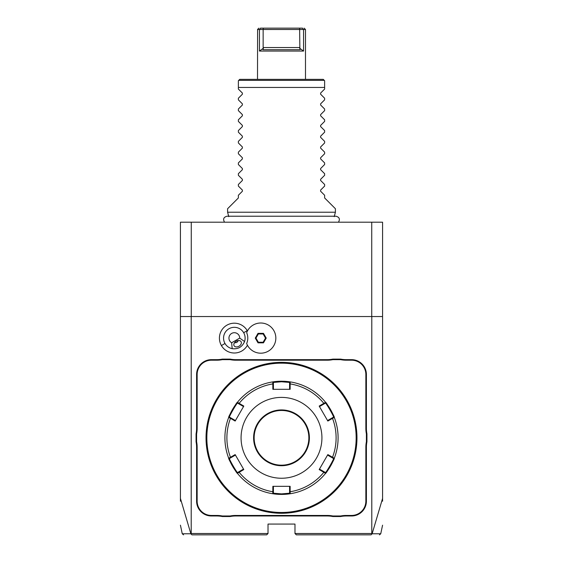 <?xml version="1.0" encoding="UTF-8"?>
<svg xmlns="http://www.w3.org/2000/svg" width="563" height="563" viewBox="0 0 563 563"><rect width="100%" height="100%" fill="white"/><g stroke="black" fill="none" stroke-linecap="round" stroke-linejoin="round"><path stroke-width="0.84" d="M180.427 501.204L180.427 222.202L382.573 222.202L382.573 316.54L371.791 316.54L371.791 533.506L294.977 533.506L294.977 524.069L268.023 524.069L268.023 533.506L191.209 533.506L191.209 316.54L371.791 316.54M180.427 498.417L190.864 533.766L191.927 534.85L266.679 534.85L268.023 533.506M247.439 330.988A14.905 14.905 0 0 0 226.882 325.189A14.905 14.905 0 0 0 234.532 353.008A14.905 14.905 0 0 0 247.439 345.21M366.4 501.161L366.4 447.226A27.763 27.763 0 0 1 366.935 441.786L366.935 433.862A27.763 27.763 0 0 1 366.4 428.415L366.4 374.486A14.821 14.821 0 0 0 351.572 359.658L346.161 359.658A27.763 27.763 0 0 1 340.714 359.124L332.789 359.124A27.763 27.763 0 0 1 327.342 359.658L235.658 359.658A27.763 27.763 0 0 1 230.211 359.124L222.286 359.124A27.763 27.763 0 0 1 216.839 359.658L211.428 359.658A14.821 14.821 0 0 0 196.6 374.486L196.6 428.415A27.763 27.763 0 0 1 196.065 433.862L196.065 441.786A27.763 27.763 0 0 1 196.6 447.226L196.6 501.161A14.821 14.821 0 0 0 211.428 515.982L216.839 515.982A27.763 27.763 0 0 1 222.286 516.524L230.211 516.524A27.763 27.763 0 0 1 235.658 515.982L327.342 515.982A27.763 27.763 0 0 1 332.789 516.524L340.714 516.524A27.763 27.763 0 0 1 346.161 515.982L351.572 515.982A14.821 14.821 0 0 0 366.4 501.161L365.859 501.161L365.859 447.226A28.298 28.298 0 0 1 366.4 441.73L366.935 441.786M180.427 316.54L191.209 316.54M371.791 533.506L372.136 533.766L382.573 498.417L382.573 316.54M382.573 498.417L382.573 501.204M371.735 316.54L371.735 222.202M191.265 316.54L191.265 222.202M190.864 533.766C179.316 533.787 179.33 533.787 190.906 533.78M294.977 533.506L296.321 534.85L371.073 534.85L372.08 533.794M372.094 533.78C383.67 533.787 383.685 533.787 372.136 533.766M246.664 332.663L246.657 332.684A13.463 13.463 0 0 1 246.657 343.514L246.664 343.536M231.639 342.768L232.202 348.666A10.781 10.781 0 0 1 228.944 328.764A10.781 10.781 0 0 1 244.553 341.537L239.725 338.103A5.391 5.391 0 0 0 229.268 336.259A5.391 5.391 0 0 0 231.639 342.768L239.725 338.103M232.202 348.666C238.093 349.37 242.21 346.991 244.553 341.537M239.015 346.21A4.04 2.857 -30 0 1 234.088 345.759A4.04 2.857 -30 0 1 236.157 341.255A4.04 2.857 -30 0 1 241.091 341.713A4.04 2.857 -30 0 1 239.015 346.21M234.405 342.867L236.854 342.466L238.423 340.545M246.657 343.514A15.095 15.095 0 0 0 269.832 350.151A15.095 15.095 0 0 0 269.832 326.047A15.095 15.095 0 0 0 246.657 332.684M263.484 342.839L266.222 338.103L263.484 333.359L258.009 333.359L255.271 338.103L258.009 342.839L263.484 342.839L263.139 342.241L265.525 338.103L263.139 333.958L258.361 333.958L255.968 338.103L258.361 342.241L263.139 342.241M266.222 338.103L265.525 338.103M258.009 342.839L258.361 342.241M255.271 338.103L255.968 338.103M258.009 333.359L258.361 333.958M263.484 333.359L263.139 333.958M340.714 516.524L340.664 515.982A28.298 28.298 0 0 1 346.161 515.448L351.572 515.448A14.286 14.286 0 0 0 365.859 501.161M340.664 515.982L332.846 515.982L332.789 516.524M230.211 516.524L230.154 515.982A28.298 28.298 0 0 1 235.658 515.448L327.342 515.448A28.298 28.298 0 0 1 332.846 515.982M230.154 515.982L222.336 515.982L222.286 516.524M196.065 441.786L196.6 441.73A28.298 28.298 0 0 1 197.141 447.226L197.141 501.161A14.286 14.286 0 0 0 211.428 515.448L216.839 515.448A28.298 28.298 0 0 1 222.336 515.982M196.6 441.73L196.6 433.911L196.065 433.862M222.286 359.124L222.336 359.658A28.298 28.298 0 0 1 216.839 360.2L211.428 360.2A14.286 14.286 0 0 0 197.141 374.486L197.141 428.415A28.298 28.298 0 0 1 196.6 433.911M222.336 359.658L230.154 359.658L230.211 359.124M332.789 359.124L332.846 359.658A28.298 28.298 0 0 1 327.342 360.2L235.658 360.2A28.298 28.298 0 0 1 230.154 359.658M332.846 359.658L340.664 359.658L340.714 359.124M366.935 433.862L366.4 433.911A28.298 28.298 0 0 1 365.859 428.415L365.859 374.486A14.286 14.286 0 0 0 351.572 360.2L346.161 360.2A28.298 28.298 0 0 1 340.664 359.658M366.4 433.911L366.4 441.73M282.809 513.28L283.245 513.266M285.701 513.174L288.826 512.928M281.5 513.287A75.463 75.463 0 0 0 356.963 437.824A75.463 75.463 0 0 0 281.5 362.354L281.5 362.354A75.463 75.463 0 0 0 206.037 437.824A75.463 75.463 0 0 0 281.5 513.287L281.5 513.287M281.929 362.361L282.366 362.361L281.929 362.361M282.802 362.368L283.245 362.375L282.802 362.368M284.906 362.431L285.293 362.452L284.906 362.431M356.872 434.031L356.886 434.418M356.872 441.617L356.886 441.23M356.949 439.562L356.956 439.126M356.963 438.683L356.963 438.253M281.071 513.287L280.634 513.28L281.071 513.287M280.198 513.28L279.755 513.266L280.198 513.28M278.094 513.21L277.707 513.196L278.094 513.21M280.191 362.368L279.755 362.375M277.299 362.473L274.174 362.713M206.128 434.031L206.114 434.418M206.051 436.086L206.044 436.522M206.037 436.958L206.037 437.395M206.037 438.253L206.037 438.69L206.037 438.253M206.128 441.617L206.114 441.23M281.5 363.163A74.661 74.661 0 0 0 206.839 437.824A74.661 74.661 0 0 0 281.5 512.478A74.661 74.661 0 0 0 356.161 437.824A74.661 74.661 0 0 0 281.5 363.163M327.244 471.154A56.603 56.603 0 0 1 325.576 473.328L319.193 469.57L327.842 454.587L334.288 458.247L334.436 457.853A56.603 56.603 0 0 0 334.281 417.387A56.603 56.603 0 0 1 334.436 457.853A56.603 56.603 0 0 1 334.288 458.247A56.603 56.603 0 0 0 334.288 458.247C335.238 458.057 325.914 474.215 325.576 473.328A56.603 56.603 0 0 1 290.621 493.681A56.603 56.603 0 0 1 290.205 493.751A56.603 56.603 0 0 0 290.205 493.751L281.5 494.42A56.603 56.603 0 0 0 289.98 493.786M327.469 470.844A56.603 56.603 0 0 0 332.627 462.103M332.747 461.85A56.603 56.603 0 0 0 333.092 461.104M333.247 460.752A56.603 56.603 0 0 0 334.126 458.655M334.204 417.19A56.603 56.603 0 0 0 333.24 414.875M333.085 414.53A56.603 56.603 0 0 0 332.74 413.784M332.62 413.531A56.603 56.603 0 0 0 327.462 404.79M327.237 404.48A56.603 56.603 0 0 0 325.857 402.665M282 381.228A56.603 56.603 0 0 0 281.5 381.221L290.205 381.897A56.603 56.603 0 0 0 290.191 381.897A56.603 56.603 0 0 1 325.576 402.32A56.603 56.603 0 0 0 325.576 402.32C325.9 401.412 335.224 417.563 334.288 417.401L333.514 417.127L327.56 420.568L327.842 421.054L319.193 406.078L325.576 402.32L325.428 403.122C325.787 402.292 334.415 417.239 333.514 417.127M289.945 381.855A56.603 56.603 0 0 0 284.582 381.306M284.484 381.299A56.603 56.603 0 0 0 283.506 381.257M283.006 381.242A56.603 56.603 0 0 0 282.506 381.228M289.586 384.05L290.149 383.91L290.205 381.897L289.586 382.432L289.586 389.307L290.149 389.307L272.851 389.307L272.795 381.897A56.603 56.603 0 0 0 272.795 381.897L281.5 381.221A56.603 56.603 0 0 0 273.02 381.862M290.149 389.307L290.149 383.91A54.604 54.604 0 0 1 323.866 403.375L324.028 403.931L325.428 403.122L325.315 401.996M334.288 417.401L332.515 418.351L332.114 417.936M327.842 421.054L332.515 418.351A54.604 54.604 0 0 1 332.515 457.29L332.114 457.705L333.514 458.514C334.415 458.395 325.794 473.342 325.428 472.519L319.474 469.085L319.193 469.57M334.288 458.247L333.514 458.514L334.288 458.247M325.576 473.328L325.428 472.519M281 494.42A56.603 56.603 0 0 0 281.5 494.42L272.795 493.751L272.851 486.333L290.149 486.333L290.149 491.738A54.604 54.604 0 0 0 323.866 472.266L324.028 471.71M290.149 486.333L289.586 486.333L289.586 491.598L290.149 491.738L290.205 493.751L289.586 493.216L281.5 493.885L273.414 493.216L273.414 486.333L272.851 486.333M289.586 491.598L289.586 493.216L290.621 493.681M237.41 473.314A56.603 56.603 0 0 0 237.424 473.328L237.685 473.652A56.603 56.603 0 0 0 272.379 493.681L273.414 493.216L272.795 493.751A56.603 56.603 0 0 0 272.809 493.751A56.603 56.603 0 0 1 272.379 493.681A56.603 56.603 0 0 1 237.424 473.328C237.1 474.236 227.776 458.078 228.712 458.247A56.603 56.603 0 0 0 228.719 458.254A56.603 56.603 0 0 1 228.564 457.853A56.603 56.603 0 0 1 228.712 417.401A56.603 56.603 0 0 0 228.712 417.401C227.762 417.591 237.086 401.426 237.424 402.32A56.603 56.603 0 0 0 235.756 404.494M235.531 404.804A56.603 56.603 0 0 0 230.373 413.538M230.253 413.798A56.603 56.603 0 0 0 229.908 414.544M229.753 414.889A56.603 56.603 0 0 0 228.874 416.993M228.796 458.458A56.603 56.603 0 0 0 229.76 460.766M229.915 461.118A56.603 56.603 0 0 0 230.26 461.864M230.38 462.11A56.603 56.603 0 0 0 235.538 470.858M235.763 471.161A56.603 56.603 0 0 0 237.143 472.983M273.055 493.786A56.603 56.603 0 0 0 275.863 494.138M275.891 494.145A56.603 56.603 0 0 0 278.418 494.335M278.516 494.342A56.603 56.603 0 0 0 279.494 494.384M279.994 494.398A56.603 56.603 0 0 0 280.494 494.413M237.424 402.32L243.807 406.078L235.158 421.054L230.485 418.351L230.886 417.936L229.486 417.127C228.585 417.246 237.206 402.299 237.572 403.122L237.424 402.32A56.603 56.603 0 0 1 272.379 381.96A56.603 56.603 0 0 1 272.795 381.897L273.414 382.432L281.5 381.763L289.586 382.432M230.886 457.705L230.485 457.29L228.712 458.247L229.486 458.514L235.44 455.08L235.158 454.587L243.807 469.57L237.424 473.328L237.572 472.519C237.213 473.349 228.585 458.409 229.486 458.514M235.158 454.587L230.485 457.29A54.604 54.604 0 0 1 230.485 418.351L228.712 417.401L229.486 417.127L228.564 417.788M272.851 389.307L273.414 389.307L273.414 384.05L272.851 383.91A54.604 54.604 0 0 0 239.134 403.375L238.972 403.931L243.526 406.563L243.807 406.078M237.572 403.122L238.972 403.931M273.414 384.05L273.414 382.432L272.379 381.96M281.5 478.247A40.43 40.43 0 0 0 321.93 437.824A40.43 40.43 0 0 0 281.5 397.394A40.43 40.43 0 0 0 241.07 437.824A40.43 40.43 0 0 0 281.5 478.247M319.193 406.078L319.474 406.563L324.028 403.931M327.842 454.587L327.56 455.08L332.114 457.705M243.807 469.57L243.526 469.085L238.972 471.71L239.134 472.266A54.604 54.604 0 0 0 272.851 491.738L273.414 491.598M238.972 471.71L237.572 472.519L237.424 473.328M235.158 421.054L235.44 420.568L230.886 417.936M281.5 410.469A27.355 27.355 0 0 0 254.145 437.824A27.355 27.355 0 0 0 281.5 465.179A27.355 27.355 0 0 0 308.855 437.824A27.355 27.355 0 0 0 281.5 410.469M228.782 216.664L227.593 212.23L335.407 212.23L334.218 216.664M335.407 212.23L335.407 208.732L324.626 197.951L324.626 195.255L320.607 191.244L320.607 190.097L324.626 186.086L324.626 184.474L320.607 180.463L320.607 179.316L324.626 175.304L324.626 173.693L320.607 169.681L320.607 168.541L324.626 164.523L324.626 162.911L320.607 158.9L320.607 157.76L324.626 153.741L324.626 152.137L320.607 148.118L320.607 146.978L324.626 142.96L324.626 141.355L320.607 137.337L320.607 136.197L324.626 132.178L324.626 130.574L320.607 126.555L320.607 125.415L324.626 121.404L324.626 119.792L320.607 115.774L320.607 114.634L324.626 110.622L324.626 109.011L320.607 104.999L320.607 103.852L324.626 99.841L324.626 98.229L320.607 94.218L320.607 93.071L324.626 89.06L324.626 80.706L324.626 87.448L238.374 87.448L238.374 80.706L238.374 89.06L242.393 93.071L242.393 94.218L238.374 98.229L238.374 99.841L242.393 103.852L242.393 104.999L238.374 109.011L238.374 110.622L242.393 114.634L242.393 115.774L238.374 119.792L238.374 121.404L242.393 125.415L242.393 126.555L238.374 130.574L238.374 132.178L242.393 136.197L242.393 137.337L238.374 141.355L238.374 142.96L242.393 146.978L242.393 148.118L238.374 152.137L238.374 153.741L242.393 157.76L242.393 158.9L238.374 162.911L238.374 164.523L242.393 168.541L242.393 169.681L238.374 173.693L238.374 175.304L242.393 179.316L242.393 180.463L238.374 184.474L238.374 186.086L242.393 190.097L242.393 191.244L238.374 195.255L238.374 197.951L227.593 208.732L227.593 212.23M324.626 80.706L323.275 79.362L239.725 79.362L238.374 80.706M257.594 29.501L257.509 79.362M258.86 28.15L257.516 29.501L259.001 29.501M259.444 51.057L259.444 29.501L263.146 29.494L263.146 47.552L299.854 47.552L300.079 49.713L262.921 49.713L263.407 48.186L259.444 51.057L303.556 51.057L303.556 29.501L303.556 51.057L299.593 48.186M299.854 47.552L299.615 28.15L260.465 28.15L259.444 29.494L260.465 28.15L263.385 28.15L263.146 29.494L305.484 29.501L305.491 79.362M303.556 29.494L302.535 28.15C304.667 28.15 304.667 28.15 302.535 28.15L299.615 28.15M263.407 48.186L263.146 47.552M260.465 28.15C258.333 28.15 258.333 28.15 260.465 28.15M224.996 343.493L221.421 345.555M243.673 332.712L247.241 330.643M365.859 447.226L366.4 447.226M351.572 515.448L351.572 515.982M346.161 515.448L346.161 515.982M327.342 515.448L327.342 515.982M235.658 515.448L235.658 515.982M216.839 515.448L216.839 515.982M211.428 515.448L211.428 515.982M197.141 501.161L196.6 501.161M197.141 447.226L196.6 447.226M197.141 428.415L196.6 428.415M197.141 374.486L196.6 374.486M211.428 360.2L211.428 359.658M216.839 360.2L216.839 359.658M235.658 360.2L235.658 359.658M327.342 360.2L327.342 359.658M346.161 360.2L346.161 359.658M351.572 360.2L351.572 359.658M365.859 374.486L366.4 374.486M365.859 428.415L366.4 428.415M281.5 494.42L281.5 493.885M281.5 381.221L281.5 381.763M281.5 465.721A27.897 27.897 0 0 0 309.397 437.824A27.897 27.897 0 0 0 281.5 409.927A27.897 27.897 0 0 0 253.603 437.824A27.897 27.897 0 0 0 281.5 465.721M324.274 80.361L238.726 80.361M180.427 525.195L182.257 533.78L183.573 534.85M382.573 525.195L380.743 533.78L379.427 534.85M228.712 458.247L228.564 457.853M338.469 222.202C340.221 219.113 339.369 217.114 335.928 216.22L227.072 216.22C223.631 217.114 222.779 219.113 224.531 222.202M305.484 29.501L304.14 28.15"/></g></svg>
